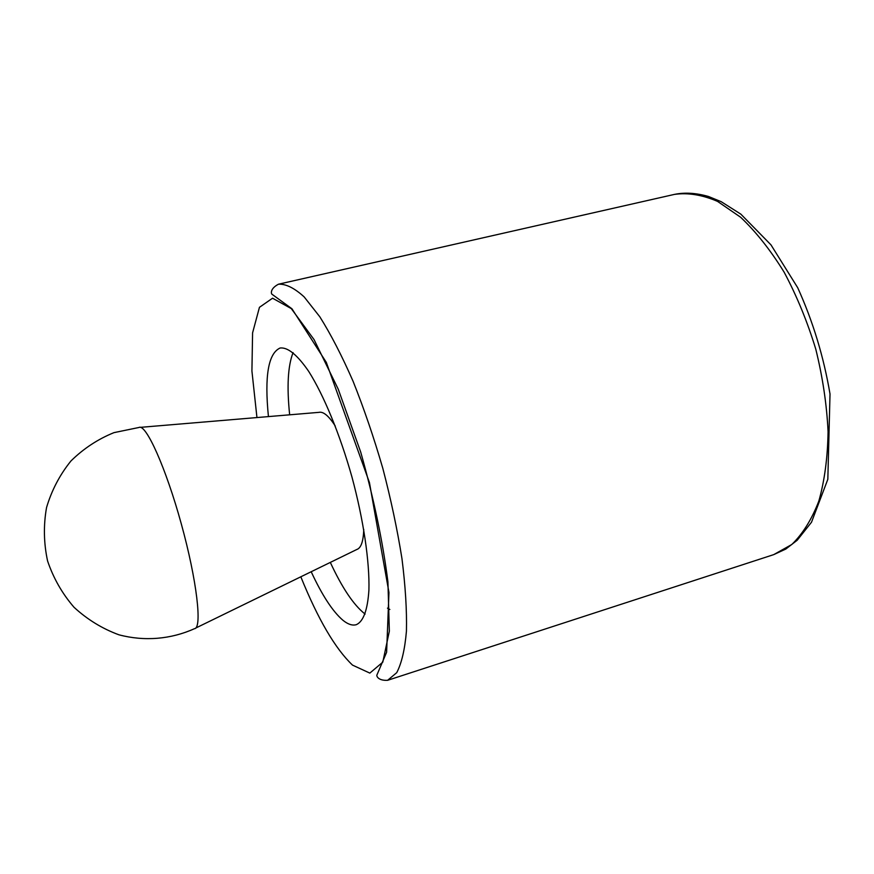 <?xml version="1.0" encoding="UTF-8"?>
<svg xmlns="http://www.w3.org/2000/svg" width="874" height="874" viewBox="0 0 874 874"><rect width="100%" height="100%" fill="white"/><g stroke="black" fill="none" stroke-linecap="round" stroke-linejoin="round"><path stroke-width="1.31" d="M140.375 427.353L318.944 412.353C323.347 411.348 328.788 415.904 335.255 426.02M363.748 529.426C363.366 541.421 361.038 548.118 356.745 549.517L195.678 628.089M365.103 614.072L364.567 613.668C353.413 604.677 341.996 587.59 330.317 562.408M289.655 414.811C286.738 386.701 287.874 365.977 293.063 352.615M268.438 416.592C264.385 376.191 268.285 353.325 280.117 348.005C287.797 347.098 297.313 354.855 308.642 371.297C323.741 395.114 339.91 434.225 351.96 477.04C363.54 519.986 369.68 561.862 368.915 590.059C367.604 609.976 363.409 621.512 356.341 624.67C352.43 625.806 347.983 624.353 342.99 620.322C332.776 611.614 322.178 595.423 311.188 571.738M387.466 608.14L389.848 609.495M139.032 427.462C145.903 423.497 165.852 467.645 181.344 524.05C196.923 580.434 202.407 628.57 194.465 628.679C170.976 639.298 144.418 641.582 118.864 634.786C102.225 628.646 87.291 619.48 74.039 607.288C62.207 593.61 53.39 578.151 47.567 560.911C43.733 543.125 43.394 525.329 46.551 507.532C51.686 490.27 59.825 474.746 70.969 460.948C83.543 448.591 97.877 439.152 113.959 432.641L139.032 427.462M256.945 417.564L251.92 370.969L252.586 332.874L259.447 307.32L272.557 298.209L291.282 308.598L314.05 339.593L338.271 389.258L360.689 452.033C373.657 497.885 382.736 541.159 387.925 581.876L389.345 631.17L382.79 662.153L369.833 673.1L352.517 665.114C335.234 648.661 318.005 619.229 300.82 576.796M278.478 284.203C285.874 283.81 294.44 288.038 304.152 296.898L319.797 316.759C330.853 334.349 341.963 355.882 353.107 381.348C363.999 408.617 373.919 437.677 382.867 468.53C390.984 499.611 397.342 529.655 401.964 558.65C405.427 586.225 406.923 610.413 406.432 631.181C404.859 649.513 401.614 663.344 396.72 672.674L387.608 680.311C378.376 680.78 376.65 676.345 376.825 675.231L386.614 652.266L388.963 592.506L369.429 482.524L326.33 362.415L291.96 308.784L271.836 294.134C271.082 293.238 270.285 288.54 278.478 284.203L674.488 194.389C687.947 192.509 702.303 194.836 717.532 201.381L740.617 217.244C756.021 231.828 770.518 250.139 784.12 272.153C796.815 295.936 807.379 321.632 815.803 349.239C822.707 377.273 826.804 404.749 828.071 431.68C827.667 457.55 824.586 480.7 818.829 501.119C811.717 519.484 802.693 533.948 791.778 544.502L773.741 554.619L387.608 680.311M674.488 194.389C684.79 192.258 696.119 192.957 708.475 196.486L721.181 201.675L740.857 214.163L770.966 244.851L797.722 287.743C812.962 321.413 823.723 356.832 830.016 393.999L827.831 479.291L811.498 522.237L797.208 540.241L785.781 549.069L773.741 554.619"/></g></svg>
